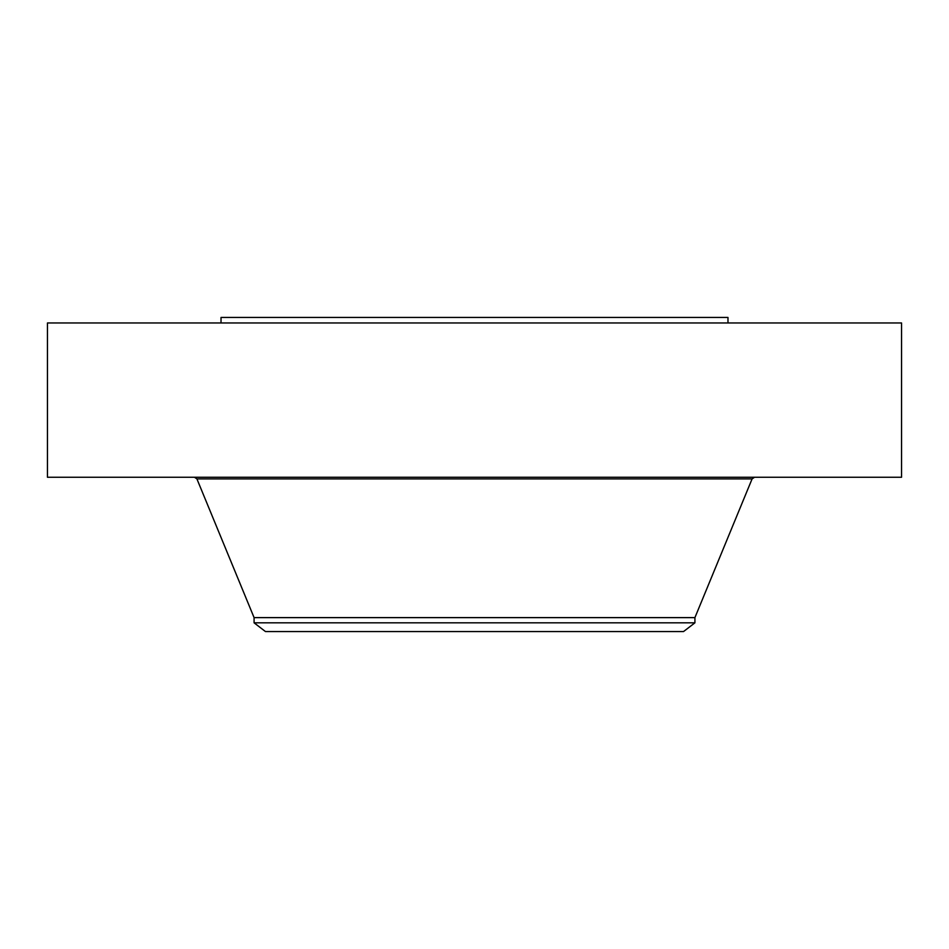 <?xml version="1.0" encoding="UTF-8"?>
<svg xmlns="http://www.w3.org/2000/svg" width="949" height="949" viewBox="0 0 949 949"><rect width="100%" height="100%" fill="white"/><g stroke="black" fill="none" stroke-linecap="round" stroke-linejoin="round"><path stroke-width="1.42" d="M47.45 322.968L901.55 322.968L901.55 477.252L47.45 477.252L47.45 322.968M254.083 622.829L694.917 622.829L683.553 631.548L265.447 631.548L254.083 622.829L254.083 617.621L694.917 617.621L752.094 478.889L754.538 477.252M221.022 322.968L221.022 317.452L727.978 317.452L727.978 322.968M254.083 617.621L196.906 478.889L752.094 478.889M196.906 478.889L194.462 477.252M694.917 622.829L694.917 617.621"/></g></svg>
